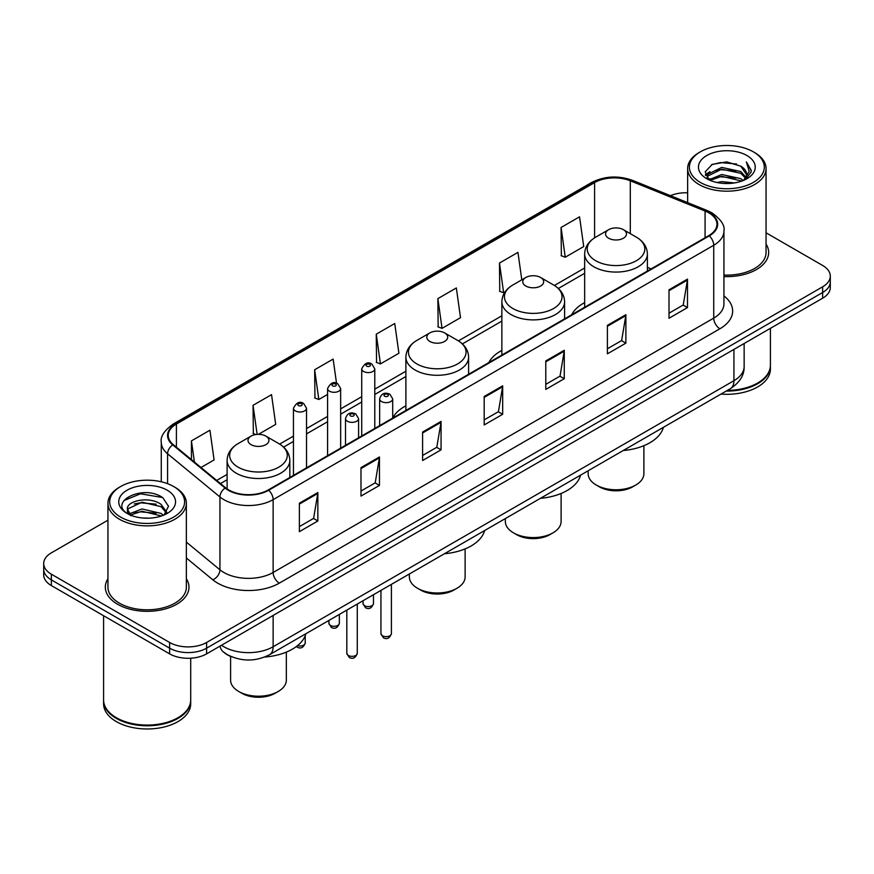 <?xml version="1.0" encoding="UTF-8"?>
<svg xmlns="http://www.w3.org/2000/svg" width="874" height="874" viewBox="0 0 874 874"><rect width="100%" height="100%" fill="white"/><g stroke="black" fill="none" stroke-linecap="round" stroke-linejoin="round"><path stroke-width="1.31" d="M405.886 405.831A46.18 26.657 0 0 0 392.71 417.98M501.862 350.398A46.18 26.657 0 0 0 488.861 362.568M584.662 302.601A46.18 26.657 0 0 0 571.662 314.771M231.686 656.8A26.133 15.087 180 0 1 224.323 652.736L223.132 651.742A17.425 11.657 129.5 0 1 220.095 646.072M107.95 520.183L51.358 552.849A26.133 15.087 0 0 0 43.7 563.522L43.7 574.906A26.133 15.087 0 0 0 51.358 585.569L169.632 653.861A26.133 15.087 0 0 0 206.603 653.861L822.642 298.187A26.133 15.087 0 0 0 830.3 287.524L830.3 281.832A26.133 15.087 0 0 1 822.642 292.506A26.133 15.087 0 0 0 830.3 281.832L830.3 276.14A26.133 15.087 0 0 0 822.642 265.467L766.05 232.801M43.7 563.522A26.133 15.087 0 0 0 51.358 574.196L169.632 642.477A26.133 15.087 0 0 0 206.603 642.477L206.603 648.169L822.642 292.506L206.603 648.169A26.133 15.087 0 0 1 169.632 648.169A26.133 15.087 0 0 0 206.603 648.169L206.603 653.861M51.358 574.196L51.358 579.888L169.632 648.169L51.358 579.888A26.133 15.087 0 0 1 43.7 569.214A26.133 15.087 0 0 0 51.358 579.888L51.358 585.569M107.95 578.774A41.821 24.144 0 0 0 105.328 587.175A41.821 24.144 0 0 0 117.575 604.251A41.821 24.144 0 0 0 163.154 609.484A41.821 24.144 0 0 0 188.97 587.175A41.821 24.144 0 0 0 186.359 578.774A41.821 24.144 0 0 1 188.97 587.175A41.821 24.144 0 0 1 163.154 609.484A41.821 24.144 0 0 1 117.575 604.251A41.821 24.144 0 0 1 105.328 587.175A41.821 24.144 0 0 1 107.95 578.774M708.803 212.83A27.881 16.093 180 0 1 716.964 224.214A27.881 16.093 180 0 1 708.803 235.598L268.209 489.964A27.881 16.093 180 0 1 225.656 487.823L173.292 444.637A27.881 16.093 180 0 1 168.245 435.405A27.881 16.093 180 0 1 176.406 424.032L594.582 182.6A27.881 16.093 180 0 1 630.296 180.798L705.078 211.027A27.881 16.093 180 0 1 708.803 212.83M709.295 212.546A28.58 16.497 0 0 0 705.482 210.7L630.689 180.459A28.58 16.497 0 0 0 594.091 182.316L175.914 423.748A28.58 16.497 0 0 0 172.713 444.877L225.077 488.053A28.58 16.497 0 0 0 268.7 490.248L709.295 235.882A28.58 16.497 0 0 0 709.295 212.546M299.378 503.206L299.378 531.654L317.852 520.98L317.852 492.532L299.378 503.206M299.378 526.607L313.613 518.391L317.786 493.471A6.97 4.02 -120 0 0 317.852 492.532M313.482 518.457L317.852 520.98M360.984 467.634L360.984 496.082L379.458 485.42L379.458 456.96L360.984 467.634M360.984 491.035L375.219 482.819L379.382 457.91A6.97 4.02 -120 0 0 379.458 456.96M375.088 482.896L379.458 485.42M422.59 432.062L422.59 460.522L441.064 449.848L441.064 421.399L422.59 432.062M422.59 455.474L436.814 447.259L440.988 422.339A6.97 4.02 -120 0 0 441.064 421.399M436.694 447.324L441.064 449.848M669.003 289.797L669.003 318.256L687.488 307.582L687.488 279.123L669.003 289.797M669.003 313.209L683.239 304.982L687.412 280.073A6.97 4.02 -120 0 0 687.488 279.123M683.107 305.059L687.488 307.582M607.397 325.368L607.397 353.817L625.882 343.154L625.882 314.695L607.397 325.368M607.397 348.77L621.633 340.554L625.806 315.645A6.97 4.02 -120 0 0 625.882 314.695M621.512 340.62L625.882 343.154M545.791 360.929L545.791 389.389L564.276 378.715L564.276 350.266L545.791 360.929M545.791 384.341L560.026 376.115L564.2 351.206A6.97 4.02 -120 0 0 564.276 350.266M559.906 376.191L564.276 378.715M484.185 396.501L484.185 424.95L502.67 414.287L502.67 385.827L484.185 396.501M484.185 419.902L498.42 411.687L502.594 386.778A6.97 4.02 -120 0 0 502.67 385.827M498.3 411.763L502.67 414.287M723.934 276.577A41.821 24.144 0 0 0 768.672 252.488A41.821 24.144 0 0 0 766.05 244.086A41.821 24.144 0 0 1 768.672 252.488A41.821 24.144 0 0 1 723.934 276.577M206.603 642.477L822.642 286.814A26.133 15.087 0 0 0 830.3 276.14M687.641 192.793A26.133 15.087 0 0 0 670.434 195.678M258.431 434.356L275.703 424.382L271.53 394.655L253.045 405.317L253.351 433.602M201.009 467.503L214.097 459.942L209.924 430.216L191.439 440.889L191.439 459.615M437.863 298.624L442.036 328.351L460.511 317.677L456.348 287.95L437.863 298.624L438.158 326.898M521.8 279.822L517.943 252.378L499.469 263.052L499.764 291.337M561.075 227.48L565.249 257.218L583.723 246.544L579.549 216.818L561.075 227.48L561.37 255.765M336.534 383.293L333.136 359.083L314.651 369.757L314.946 398.031M376.257 334.185L380.43 363.912L398.915 353.249L394.742 323.511L376.257 334.185L376.552 362.47M380.43 363.912L376.257 362.36M442.036 328.351L437.863 326.789M499.469 263.052L503.642 292.779L505.008 291.992M503.642 292.779L499.469 291.217M565.249 257.218L561.075 255.656M314.651 369.757L318.824 399.484L327.586 394.425M318.824 399.484L314.651 397.921M255.863 434.542L253.045 433.493M253.045 405.317L257.131 434.4M191.439 440.889L194.41 462.062M700.358 182.415A37.462 21.632 0 0 0 753.344 182.415A37.462 21.632 0 0 0 753.344 151.836L754.568 152.546A39.21 22.637 0 0 1 766.05 168.551A39.21 22.637 0 0 1 741.851 189.461A39.21 22.637 0 0 1 699.124 184.556A39.21 22.637 0 0 1 687.641 168.551A39.21 22.637 0 0 1 699.124 152.546L700.358 151.836A37.462 21.632 0 0 0 700.358 182.415M723.934 275.059A39.21 22.637 0 0 0 766.05 252.488L766.05 168.551M727.376 390.383A43.558 25.149 0 0 0 757.649 383.02A43.558 25.149 0 0 0 770.409 365.234L770.409 328.351M727.201 390.492A43.121 24.898 0 0 0 757.343 383.194A43.121 24.898 0 0 0 757.496 383.107M726.152 391.093A43.558 25.149 0 0 0 770.409 365.944A43.558 25.149 0 0 0 770.409 365.594M720.995 394.076A43.558 25.149 0 0 0 770.409 369.145L770.409 365.944M716.942 182.502L721.749 181.628L734.553 182.906M722.569 183.343L728.85 183.485M708.934 179.782L721.749 174.516L740.781 178.646L743.184 180.547M710.147 180.394L721.749 176.297L741.731 181.093M707.339 178.318L707.831 174.265L721.749 167.404L740.781 171.533L745.861 177.203M707.23 177.804L707.831 176.035L721.749 169.185L740.781 173.314L745.413 178.045M743.293 180.503A19.698 11.373 0 0 0 746.549 174.243A19.698 11.373 0 0 0 740.781 166.202L746.527 174.669M746.931 155.528A28.405 16.398 0 0 0 706.76 155.528A28.405 16.398 0 0 0 706.76 178.722A28.405 16.398 0 0 0 746.931 178.722A28.405 16.398 0 0 0 746.931 155.528M740.781 166.202L726.742 161.887L712.201 164.388L705.187 171.839L709.164 179.968M745.216 179.64L751.072 172.145L751.258 170.386L746.374 161.93L749.226 171.391L743.599 180.372M754.568 152.546L753.344 151.836A37.462 21.632 0 0 0 700.358 151.836M746.374 161.93L751.247 170.725M711.403 164.782L720.537 162.553L736.585 164.017M705.536 175.488L708.344 173.413M714.648 170.791L720.537 169.665L735.995 170.954M714.648 177.903L720.537 176.777L735.995 178.067M705.318 174.811L709.994 171.632M708.574 179.498L709.994 178.744M588.147 470.769L588.147 473.686A27.881 16.093 0 0 0 596.308 485.059L599.389 486.84A23.522 13.58 0 0 0 632.656 486.84L635.737 485.059A27.881 16.093 0 0 0 643.898 473.686L643.898 445.674M599.389 486.84L596.308 485.059A27.881 16.093 0 0 0 635.737 485.059M608.632 238.22A10.455 6.031 0 0 0 623.413 238.22A10.455 6.031 0 0 0 623.413 229.687L636.392 237.182A28.809 16.639 0 0 1 636.392 260.703A28.809 16.639 0 0 1 595.653 260.703A28.809 16.639 0 0 1 595.653 237.182C588.552 241.399 584.892 246.992 584.662 253.973A31.366 18.103 0 0 0 593.85 266.778A31.366 18.103 0 0 0 628.024 270.7A31.366 18.103 0 0 0 647.383 253.973C647.153 246.992 643.493 241.399 636.392 237.182L623.413 229.687A10.455 6.031 0 0 0 608.632 229.687A10.455 6.031 0 0 0 608.632 238.22M623.206 450.525A47.917 27.662 0 0 0 663.399 427.32M505.347 518.577L505.347 521.483A27.881 16.093 0 0 0 513.508 532.867L516.589 534.648A23.522 13.58 0 0 0 549.855 534.648L552.936 532.867A27.881 16.093 0 0 0 561.108 521.483L561.108 493.482M516.589 534.648L513.508 532.867A27.881 16.093 0 0 0 552.936 532.867M525.831 286.027A10.455 6.031 0 0 0 540.624 286.027A10.455 6.031 0 0 0 540.624 277.495L553.603 284.99A28.809 16.639 0 0 1 553.603 308.511A28.809 16.639 0 0 1 512.852 308.511A28.809 16.639 0 0 1 512.852 284.99C505.762 289.196 502.091 294.8 501.862 301.781A31.366 18.103 0 0 0 511.05 314.585A31.366 18.103 0 0 0 545.234 318.507A31.366 18.103 0 0 0 564.593 301.781C564.364 294.8 560.693 289.196 553.603 284.99L540.624 277.495A10.455 6.031 0 0 0 525.831 277.495A10.455 6.031 0 0 0 525.831 286.027M540.416 498.333A47.917 27.662 0 0 0 580.598 475.128M409.371 573.989L409.371 576.895A27.881 16.093 0 0 0 417.532 588.278L420.613 590.059A23.522 13.58 0 0 0 453.879 590.059L456.96 588.278A27.881 16.093 0 0 0 465.121 576.895L465.121 548.894M420.613 590.059L417.532 588.278A27.881 16.093 0 0 0 456.96 588.278M429.855 341.439A10.455 6.031 0 0 0 444.637 341.439A10.455 6.031 0 0 0 444.637 332.907L457.615 340.401A28.809 16.639 0 0 1 457.615 363.923A28.809 16.639 0 0 1 416.876 363.923A28.809 16.639 0 0 1 416.876 340.401C409.775 344.618 406.115 350.212 405.886 357.193A31.366 18.103 0 0 0 415.074 369.997A31.366 18.103 0 0 0 449.247 373.919A31.366 18.103 0 0 0 468.606 357.193C468.377 350.212 464.717 344.618 457.615 340.401L444.637 332.907A10.455 6.031 0 0 0 429.855 332.907A10.455 6.031 0 0 0 429.855 341.439M444.429 553.745A47.917 27.662 0 0 0 484.622 530.54M230.594 656.374L230.594 680.114A27.881 16.093 0 0 0 238.755 691.498L241.836 693.279A23.522 13.58 0 0 0 275.102 693.279L278.183 691.498A27.881 16.093 0 0 0 286.344 680.114L286.344 652.113M241.836 693.279L238.755 691.498A27.881 16.093 0 0 0 278.183 691.498M251.078 444.658A10.455 6.031 0 0 0 265.86 444.658A10.455 6.031 0 0 0 265.86 436.115L278.839 443.61A28.809 16.639 0 0 1 278.839 467.142A28.809 16.639 0 0 1 238.099 467.142A28.809 16.639 0 0 1 238.099 443.61C230.998 447.827 227.338 453.431 227.109 460.412A31.366 18.103 0 0 0 236.297 473.216A31.366 18.103 0 0 0 270.47 477.138A31.366 18.103 0 0 0 289.829 460.412C289.6 453.431 285.94 447.827 278.839 443.61L265.86 436.115A10.455 6.031 0 0 0 251.078 436.115A10.455 6.031 0 0 0 251.078 444.658M264.724 657.04A47.917 27.662 0 0 0 305.845 633.759M120.656 517.102A37.462 21.632 0 0 0 173.642 517.102A37.462 21.632 0 0 0 173.642 486.523L174.876 487.233A39.21 22.637 0 0 1 186.359 503.238A39.21 22.637 0 0 1 162.149 524.149A39.21 22.637 0 0 1 119.432 519.243A39.21 22.637 0 0 1 107.95 503.238A39.21 22.637 0 0 1 119.432 487.233L120.656 486.523A37.462 21.632 0 0 0 120.656 517.102M107.95 503.238L107.95 587.175A39.21 22.637 0 0 0 119.432 603.18A39.21 22.637 0 0 0 162.149 608.086A39.21 22.637 0 0 0 186.359 587.175L186.359 503.238M177.793 717.794A43.121 24.898 0 0 1 177.641 717.882A43.121 24.898 0 0 1 116.657 717.882L116.351 717.707A43.558 25.149 0 0 0 177.957 717.707A43.558 25.149 0 0 0 190.707 699.921L190.707 658.209M103.591 700.282A43.558 25.149 0 0 0 103.591 700.631A43.558 25.149 0 0 0 116.351 718.417A43.558 25.149 0 0 0 163.82 723.869A43.558 25.149 0 0 0 190.707 700.631A43.558 25.149 0 0 0 190.707 700.282M103.591 700.631L103.591 703.832A43.558 25.149 0 0 0 116.351 721.618A43.558 25.149 0 0 0 163.82 727.07A43.558 25.149 0 0 0 190.707 703.832L190.707 700.631M142.396 517.976L149.028 518.173M129.363 513.814L142.058 508.974L161.078 513.42L163.383 515.278M130.532 515.026L142.058 511.235L161.493 515.966M127.451 509.039L130.718 515.19M127.495 509.651C125.375 500.878 149.41 495.678 161.078 504.385L166.737 512.208M127.582 510.197L128.128 508.734L142.058 502.2L161.078 506.647L166.289 512.787M164.05 514.994L168.507 506.254L162.87 497.776C142.943 483.442 107.524 502.321 127.975 513.901L128.991 514.524M167.24 490.216A28.405 16.398 0 0 0 127.069 490.216A28.405 16.398 0 0 0 127.069 513.409A28.405 16.398 0 0 0 167.24 513.409A28.405 16.398 0 0 0 167.24 490.216M131.144 515.769C128.172 514.021 126.97 512.088 127.538 509.979M103.591 615.733L103.591 699.921A43.558 25.149 0 0 0 116.351 717.707L116.657 717.882M174.876 487.233L173.642 486.523A37.462 21.632 0 0 0 120.656 486.523M123.824 500.627L140.506 493.777L162.488 497.514M134.246 503.948L140.506 502.812L156.195 504.156M134.246 512.983L140.506 511.847L156.195 513.191M221.504 645.252A34.851 20.124 0 0 0 223.853 646.749A34.851 20.124 0 0 0 273.136 646.749L733.931 380.703A34.851 20.124 0 0 0 744.145 366.479C744.397 375.132 739.786 382.528 730.325 388.69L269.52 654.724A17.425 10.062 60 0 0 273.136 646.749L273.136 615.449M733.931 349.403L733.931 380.703A17.425 10.062 60 0 1 730.325 388.69M822.642 298.187L822.642 286.814M169.632 653.861L169.632 642.477M723.934 295.904A43.558 25.149 180 0 1 719.892 328.777L279.298 583.155A8.707 5.026 60 0 1 273.136 572.481L713.73 318.114A34.851 20.124 0 0 0 723.934 303.879L723.934 231.042A34.851 20.124 180 0 1 713.73 245.266A8.707 5.026 -120 0 0 709.295 235.882M279.298 583.155A43.558 25.149 180 0 1 217.692 583.155A43.558 25.149 180 0 1 212.808 579.801L186.359 557.983M225.077 488.053A8.707 5.823 129.5 0 0 219.942 496.956L219.942 569.793A34.851 20.124 0 0 0 223.853 572.481A34.851 20.124 0 0 0 273.136 572.481L273.136 499.644A34.851 20.124 180 0 1 219.942 496.956L167.579 453.781A34.851 20.124 180 0 1 161.275 442.244L161.275 481.782M723.934 231.042C725.092 225.601 721.094 219.527 711.928 212.83L707.339 210.601A8.707 4.075 112 0 0 705.482 210.7M707.339 210.601L632.558 180.372C618.126 175.259 604.426 176.002 591.458 182.59A8.707 5.026 60 0 1 594.091 182.316M175.914 423.748A8.707 5.026 -120 0 0 173.281 424.021C164.246 430.521 160.237 436.596 161.275 442.244M172.713 444.877A8.707 5.823 129.5 0 0 167.579 453.781L167.579 483.683M632.558 180.372A8.707 4.075 112 0 0 630.689 180.459M268.7 490.248A8.707 5.026 60 0 1 273.136 499.644L713.73 245.266L713.73 318.114A8.707 5.026 60 0 0 719.892 328.777M186.359 542.109L219.942 569.793A8.707 5.823 -50.5 0 1 212.808 579.801M176.406 424.032L176.406 447.215M705.078 211.027L705.078 237.739M630.296 180.798L630.296 233.653M651.13 268.886L647.383 267.378M594.582 182.6L594.582 237.826M584.662 268.001L554.4 285.47M501.862 315.798L458.424 340.882M405.886 371.221L374.782 389.17M361.716 396.72L340.652 408.879M327.586 416.417L306.523 428.577M293.456 436.126L279.647 444.101M227.109 474.429L216.697 480.438M484.185 397.397L502.594 386.778M545.791 361.836L564.2 351.206M607.397 326.264L625.806 315.645M669.003 290.703L687.412 280.073M422.59 432.969L440.988 422.339M360.984 468.54L379.382 457.91M299.378 504.101L317.786 493.471M391.399 633.628C389.684 638.326 387.007 639.702 383.38 637.758L380.944 633.628A5.222 3.015 0 0 0 382.484 635.759A5.222 3.015 0 0 0 388.176 636.414A5.222 3.015 0 0 0 391.399 633.628L391.399 584.356M381.556 401.548A6.533 3.769 180 0 1 379.644 398.883C381.315 393.519 384.735 391.967 389.891 394.218L392.71 398.883A6.533 3.769 180 0 1 388.679 402.368A6.533 3.769 180 0 1 381.556 401.548M387.717 394.436A2.174 1.256 0 0 0 384.636 394.436A2.174 1.256 0 0 0 384.636 396.217A2.174 1.256 0 0 0 387.717 396.217A2.174 1.256 0 0 0 387.717 394.436M357.269 653.337C355.554 658.035 352.877 659.411 349.25 657.456L346.825 653.337A5.222 3.015 0 0 0 348.355 655.467A5.222 3.015 0 0 0 354.046 656.123A5.222 3.015 0 0 0 357.269 653.337L357.269 604.065M347.426 421.257A6.533 3.769 180 0 1 345.514 418.58C347.186 413.227 350.605 411.676 355.762 413.926L358.58 418.58A6.533 3.769 180 0 1 354.549 422.066A6.533 3.769 180 0 1 347.426 421.257M353.588 414.145A2.174 1.256 0 0 0 350.507 414.145A2.174 1.256 0 0 0 350.507 415.915A2.174 1.256 0 0 0 353.588 415.915A2.174 1.256 0 0 0 353.588 414.145M364.556 605.704A5.222 3.015 0 0 0 370.248 606.359A5.222 3.015 0 0 0 373.482 603.573C371.756 608.271 369.079 609.648 365.452 607.703L363.027 603.573A5.222 3.015 0 0 0 364.556 605.704M374.782 428.435L374.782 368.828A6.533 3.769 180 0 1 370.751 372.313A6.533 3.769 180 0 1 363.628 371.494A6.533 3.769 180 0 1 361.716 368.828L361.716 435.984M366.709 366.162A2.174 1.256 0 0 0 369.789 366.162A2.174 1.256 0 0 0 369.789 364.382A2.174 1.256 0 0 0 366.709 364.382A2.174 1.256 0 0 0 366.709 366.162M330.427 625.413A5.222 3.015 0 0 0 336.119 626.068A5.222 3.015 0 0 0 339.352 623.282C337.626 627.98 334.95 629.356 331.322 627.401L328.897 623.282A5.222 3.015 0 0 0 330.427 625.413M340.652 448.144L340.652 388.537A6.533 3.769 180 0 1 336.621 392.022A6.533 3.769 180 0 1 329.498 391.202A6.533 3.769 180 0 1 327.586 388.537L327.586 455.682M332.579 385.86A2.174 1.256 0 0 0 335.66 385.86A2.174 1.256 0 0 0 335.66 384.09A2.174 1.256 0 0 0 332.579 384.09A2.174 1.256 0 0 0 332.579 385.86M297.521 645.646A5.222 3.015 0 0 0 305.223 642.98C303.497 647.678 300.82 649.054 297.193 647.11L296.384 646.531M306.523 467.841L306.523 408.234A6.533 3.769 180 0 1 302.491 411.72A6.533 3.769 180 0 1 295.368 410.9A6.533 3.769 180 0 1 293.456 408.234L293.456 475.39M298.449 405.569A2.174 1.256 0 0 0 301.53 405.569A2.174 1.256 0 0 0 301.53 403.788A2.174 1.256 0 0 0 298.449 403.788A2.174 1.256 0 0 0 298.449 405.569M269.52 654.724C255.503 661.771 241.475 661.771 227.458 654.724L223.132 651.742M744.145 366.479L744.145 343.515M591.458 182.59L173.281 424.021M584.662 273.3L558.377 288.475M501.862 321.108L462.401 343.886M405.886 376.519L374.782 394.469M361.716 402.018L340.652 414.178M327.586 421.727L306.523 433.886M293.456 441.425L283.624 447.106M227.109 479.739L220.488 483.562M707.153 178.11L707.153 176.919M687.641 202.637L687.641 168.551M647.383 271.049L647.383 253.973M584.662 307.266L584.662 253.973M608.632 229.687L595.653 237.182M564.593 318.846L564.593 301.781M501.862 355.062L501.862 301.781M525.831 277.495L512.852 284.99M468.606 374.269L468.606 357.193M405.886 410.485L405.886 357.193M429.855 332.907L416.876 340.401M289.829 477.477L289.829 460.412M227.109 488.916L227.109 460.412M251.078 436.115L238.099 443.61M380.944 633.628L380.944 590.398M379.644 425.627L379.644 398.883M392.71 418.089L392.71 398.883M346.825 653.337L346.825 610.096M345.514 445.336L345.514 418.58M358.58 437.787L358.58 418.58M373.482 603.573L373.482 594.713M374.782 368.828L371.963 364.163C368.173 361.432 364.764 362.983 361.716 368.828M363.027 603.573L363.027 600.744M339.352 623.282L339.352 614.411M340.652 388.537L337.834 383.872C334.043 381.13 330.634 382.692 327.586 388.537M328.897 623.282L328.897 620.453M305.223 642.98L305.223 635.682M306.523 408.234L303.704 403.57C299.924 400.838 296.505 402.39 293.456 408.234"/></g></svg>

